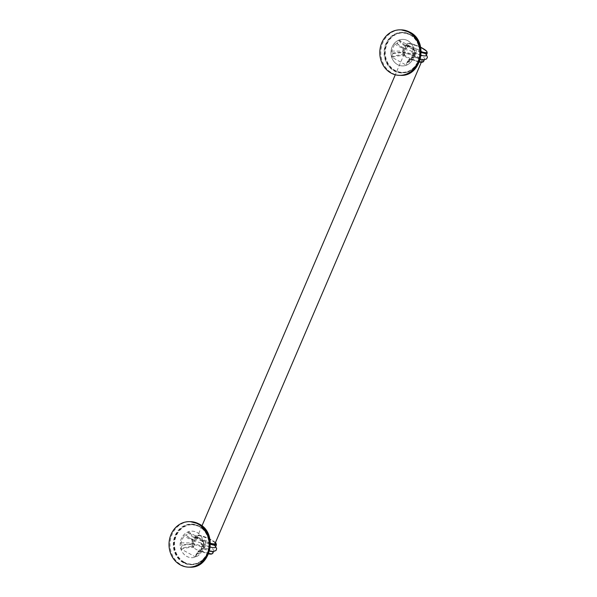 <?xml version="1.0" encoding="UTF-8"?>
<svg xmlns="http://www.w3.org/2000/svg" width="597" height="597" viewBox="0 0 597 597"><rect width="100%" height="100%" fill="white"/><g stroke="black" fill="none" stroke-linecap="round" stroke-linejoin="round"><path stroke-width="0.45" stroke-dasharray="2.98 2.24" d="M183.495 562.449A20.022 17.656 90.8 0 1 174.048 539.837A20.022 17.656 90.8 0 1 191.518 524.405A20.022 17.656 90.8 0 1 198.958 526.39A20.022 17.656 -89.2 0 1 208.405 549.009A20.022 17.656 -89.2 0 1 190.936 564.434A20.022 17.656 -89.2 0 1 183.495 562.449M191.704 557.695A13.268 11.709 90.8 0 0 203.286 547.471A13.268 11.709 90.8 0 0 197.017 532.479A13.268 11.709 -89.2 0 0 192.062 531.158A13.268 11.709 -89.2 0 0 180.481 541.389A13.268 11.709 -89.2 0 0 186.749 556.382A13.268 11.709 -89.2 0 0 191.674 557.695A13.268 11.709 -89.2 0 0 203.256 547.471A13.268 11.709 -89.2 0 0 196.995 532.479A13.268 11.709 -89.2 0 0 192.092 531.158A13.268 11.709 -89.2 0 0 180.51 541.389A13.268 11.709 -89.2 0 0 186.771 556.382A13.268 11.709 90.8 0 0 191.704 557.695L191.674 557.695M197.286 553.516L198.04 553.934L199.831 553.225L202.92 546.016L202.301 543.986L201.547 543.576L202.89 540.449L202.689 539.792L188.428 531.987L187.846 532.218L186.51 535.345L185.757 534.927L183.966 535.636L180.876 542.845L181.495 544.874L182.249 545.285L180.906 548.412C186.391 547.053 190.122 546.412 192.1 546.494L193.488 546.516L194.562 544.016A11.268 2.246 -156.8 0 1 193.13 541.972A11.268 2.246 -156.8 0 1 204.375 544.352A11.268 2.246 -156.8 0 1 213.845 550.852A11.268 2.246 -156.8 0 1 203.084 548.68L201.689 548.658L200.622 551.158L196.667 554.329L195.943 556.643L197.891 551.479L201.689 548.658L203.368 548.837M195.943 556.643L195.368 556.874L181.107 549.061L180.906 548.412M215.39 547.248A11.268 2.246 23.2 0 0 205.92 540.748A11.268 2.246 23.2 0 0 194.674 538.367A11.268 2.246 23.2 0 0 196.107 540.404L197.182 537.904L198.047 537.628L193.764 536.785L188.428 531.987M202.689 539.792L202.293 541.457L204.07 541.763A0.59 0.522 90.8 0 1 204.308 542.546L203.241 545.054L204.629 545.068A11.268 2.246 23.2 0 0 210.293 547.053M202.301 543.986L201.987 545.001L204.875 545.322L205.629 541.785L204.07 541.763L196.488 537.606A0.59 0.522 -89.2 0 0 195.786 537.882C193.734 537.987 191.085 536.099 187.846 532.218M215.442 542.621A10.679 2.127 -156.8 0 0 201.786 535.867A10.679 2.127 -156.8 0 0 198.047 537.628L195.786 537.882L194.719 540.389L196.107 540.404L194.719 540.389L189.853 538.315L186.51 535.345M189.853 538.315L195.6 540.24L194.406 540.27L193.279 542.889L194.562 544.016L182.249 545.285M181.107 549.061C186.622 547.8 190.361 547.21 192.338 547.285A0.59 0.522 90.8 0 1 192.1 546.494L193.174 543.994L192.644 543.792L181.495 544.874M212.771 553.359A11.268 2.246 23.2 0 0 203.301 546.852A11.268 2.246 23.2 0 0 192.062 544.479A11.268 2.246 23.2 0 0 193.488 546.516L193.898 547.307L192.338 547.285L199.92 551.434C197.786 551.27 196.264 553.083 195.368 556.874M201.547 543.576L201.025 544.158L201.585 544.867L203.241 545.054L203.987 546.106L202.786 548.919L202.002 548.919C199.794 549.128 198.473 550.8 198.04 553.934M202.89 540.449L202.249 541.315L204.308 542.546L205.704 542.569A11.268 2.246 -156.8 0 0 210.435 544.285M210.413 543.255A9.492 1.888 -156.8 0 1 201.495 539.501A9.492 1.888 -156.8 0 1 197.607 536.031A9.492 1.888 -156.8 0 1 198.808 535.651A9.492 1.888 -156.8 0 1 209.01 538.912A9.492 1.888 -156.8 0 1 215.062 543.516M204.875 545.322L205.211 546.18L204.084 548.807L202.002 548.919M215.674 546.598L210.383 542.852L206.062 540.763L199.838 538.516L195.182 537.718L193.532 537.994L192.062 539.389L192.062 541.382L194.092 543.763L192.644 543.792L191.846 542.934L180.876 542.845M193.488 546.516L193.898 547.307A10.679 2.127 23.2 0 1 200.167 546.367A10.679 2.127 23.2 0 1 211.913 553.785M201.48 551.456L199.92 551.434A0.59 0.522 -89.2 0 0 200.144 551.494L200.144 551.494A0.59 0.522 -89.2 0 0 200.622 551.158L202.01 551.18L201.48 551.456A10.679 2.127 23.2 0 0 208.592 553.815L201.547 551.501M208.741 553.434A11.268 2.246 23.2 0 1 202.01 551.18L203.084 548.68M420.504 61.782A9.492 1.888 -156.8 0 1 410.296 58.513A9.492 1.888 -156.8 0 1 404.244 53.917A9.492 1.888 -156.8 0 1 405.438 53.536A9.492 1.888 -156.8 0 1 415.646 56.797A9.492 1.888 -156.8 0 1 421.698 61.401A9.492 1.888 -156.8 0 1 420.504 61.782M391.893 57.275L391.692 56.618C397.169 55.26 400.9 54.626 402.878 54.7A0.59 0.522 90.8 0 0 403.124 55.491C401.147 55.417 397.401 56.006 391.893 57.275L406.154 65.08C407.05 61.29 408.564 59.476 410.706 59.648L403.124 55.491L404.684 55.514L404.273 54.723L404.684 55.514A10.679 2.127 23.2 0 1 410.952 54.581A10.679 2.127 23.2 0 1 422.698 61.991M402.482 65.909A13.268 11.709 -89.2 0 1 397.557 64.588A13.268 11.709 90.8 0 1 391.296 49.596A13.268 11.709 90.8 0 1 402.878 39.372A13.268 11.709 90.8 0 1 407.803 40.686A13.268 11.709 -89.2 0 0 402.848 39.372A13.268 11.709 -89.2 0 0 391.266 49.596A13.268 11.709 -89.2 0 0 397.527 64.588A13.268 11.709 -89.2 0 0 402.46 65.909A13.268 11.709 -89.2 0 0 414.034 55.678A13.268 11.709 -89.2 0 0 407.773 40.686A13.268 11.709 -89.2 0 1 414.064 55.678A13.268 11.709 -89.2 0 1 402.482 65.909L402.46 65.909M398.632 40.424L399.206 40.193L413.467 48.006L413.079 49.663L414.855 49.969L407.266 45.82A0.59 0.522 -89.2 0 0 406.572 46.096C404.512 46.2 401.871 44.305 398.632 40.424L397.289 43.551L396.535 43.141L394.751 43.842L391.662 51.058L392.274 53.081L393.027 53.491L391.692 56.618M413.467 48.006L413.669 48.656L412.333 51.782L413.087 52.2L413.699 54.223L410.609 61.431L408.826 62.14L408.064 61.73L406.729 64.849L406.154 65.08M409.736 34.596A20.022 17.656 -89.2 0 0 402.303 32.611A20.022 17.656 -89.2 0 0 384.834 48.044A20.022 17.656 -89.2 0 0 394.281 70.662A20.022 17.656 90.8 0 0 401.714 72.647A20.022 17.656 90.8 0 0 419.184 57.215A20.022 17.656 90.8 0 0 409.736 34.596M393.027 53.491L405.348 52.223A11.268 2.246 -156.8 0 1 403.915 50.185A11.268 2.246 -156.8 0 1 415.154 52.558A11.268 2.246 -156.8 0 1 424.631 59.066A11.268 2.246 -156.8 0 1 413.863 56.887L412.796 59.387L410.706 59.648A0.59 0.522 -89.2 0 0 410.923 59.7L410.923 59.7A0.59 0.522 -89.2 0 0 411.4 59.372L407.452 62.536L406.729 64.849M412.266 59.67L412.796 59.387L412.266 59.67A10.679 2.127 23.2 0 0 419.37 62.021M413.863 56.887L412.475 56.864L408.669 59.693L408.064 61.73M420.348 59.148L414.117 57.036L414.87 57.014L415.997 54.394L415.415 53.282L412.37 53.073L411.811 52.364L412.333 51.782M413.669 48.656L413.027 49.521L415.094 50.76L416.482 50.775L415.415 53.282A11.268 2.246 23.2 0 0 421.072 55.26M392.274 53.081L403.43 52.006L403.953 52.2L402.878 54.7L404.273 54.723L405.348 52.223L404.065 51.103L405.191 48.476L406.893 48.618L407.96 46.111A11.268 2.246 -156.8 0 1 406.535 44.074L407.967 43.297L409.288 43.35L415.467 45.021L420.669 47.267A10.679 2.127 -156.8 0 0 409.49 43.409A10.679 2.127 -156.8 0 0 408.833 45.842L407.96 46.111L408.833 45.842L404.542 44.991L399.206 40.193M397.289 43.551L400.632 46.529L405.497 48.596L406.893 48.618A11.268 2.246 23.2 0 1 405.46 46.581A11.268 2.246 23.2 0 1 416.699 48.954A11.268 2.246 23.2 0 1 426.176 55.454M419.527 61.64A11.268 2.246 23.2 0 1 412.796 59.387L411.4 59.372L412.475 56.864L414.87 57.014L413.564 57.133L411.229 58.588L410.609 61.431M391.662 51.058L402.624 51.141L403.43 52.006L404.87 51.969L402.654 48.708L403.52 46.678L405.893 45.924L412.02 47.148L420.072 50.484L426.452 54.805M406.087 48.409L405.005 48.335L405.497 48.596L406.572 46.096L407.96 46.111M421.221 52.491A11.268 2.246 -156.8 0 1 416.482 50.775L416.415 49.991L414.855 49.969A0.59 0.522 90.8 0 1 415.094 50.76L414.019 53.26L414.355 53.454L412.766 53.215L413.087 52.2M189.749 567.15A22.746 20.067 90.8 0 1 181.301 564.896A22.746 20.067 90.8 0 1 170.563 539.195A22.746 20.067 90.8 0 1 190.421 521.659M183.383 562.725A20.32 17.925 90.8 0 1 175.108 535.591A20.32 17.925 90.8 0 1 199.07 526.114A20.32 17.925 90.8 0 1 207.346 553.247A20.32 17.925 90.8 0 1 183.383 562.725M183.995 562.456A20.022 17.656 90.8 0 1 174.548 539.845A20.022 17.656 90.8 0 1 192.018 524.412A20.022 17.656 90.8 0 1 199.458 526.397A20.022 17.656 90.8 0 1 208.905 549.016A20.022 17.656 90.8 0 1 191.436 564.441A20.022 17.656 90.8 0 1 183.995 562.456M184.257 562.187A19.716 17.395 90.8 0 1 176.234 535.867A19.716 17.395 90.8 0 1 199.48 526.673A19.716 17.395 90.8 0 1 207.51 552.994A19.716 17.395 90.8 0 1 184.257 562.187M197.756 537.569L193.764 536.785L202.249 541.315L201.025 544.158M193.816 540.009L189.473 538.046L185.757 534.927M194.219 540.128L193.055 540.113C190.607 539.74 187.577 538.248 183.966 535.636M194.406 540.27L193.055 540.113L191.846 542.934L193.279 542.889M199.831 553.225L200.443 550.382L202.786 548.919M205.211 546.18L202.271 546.031L201.585 544.867M210.428 543.539A10.679 2.127 -156.8 0 1 205.629 541.785M197.182 537.904A11.268 2.246 -156.8 0 1 195.749 535.867A11.268 2.246 -156.8 0 1 206.987 538.24A11.268 2.246 -156.8 0 1 216.465 544.748M410.266 34.88A19.716 17.395 90.8 0 1 418.288 61.2A19.716 17.395 90.8 0 1 395.042 70.394A19.716 17.395 90.8 0 1 387.013 44.074A19.716 17.395 90.8 0 1 410.266 34.88M410.236 34.604A20.022 17.656 90.8 0 1 419.684 57.222A20.022 17.656 90.8 0 1 402.214 72.655A20.022 17.656 90.8 0 1 394.781 70.67A20.022 17.656 90.8 0 1 385.334 48.051A20.022 17.656 90.8 0 1 402.803 32.619A20.022 17.656 90.8 0 1 410.236 34.604M409.855 34.32A20.32 17.925 90.8 0 1 418.131 61.454A20.32 17.925 90.8 0 1 394.162 70.931A20.32 17.925 90.8 0 1 385.886 43.805A20.32 17.925 90.8 0 1 409.855 34.32M400.535 75.356A22.746 20.067 90.8 0 1 392.08 73.103A22.746 20.067 90.8 0 1 381.349 47.402A22.746 20.067 90.8 0 1 401.199 29.865M423.557 61.566A11.268 2.246 23.2 0 0 414.079 55.066A11.268 2.246 23.2 0 0 402.841 52.685A11.268 2.246 23.2 0 0 404.273 54.723M412.781 57.125L413.564 57.133L412.781 57.125C410.579 57.342 409.258 59.013 408.826 62.14M413.564 57.133L414.773 54.312L413.049 54.237L412.37 53.073M415.997 54.394L414.773 54.312L414.355 53.454L415.654 53.529M408.535 45.782L404.542 44.991L413.027 49.521L411.811 52.364M396.535 43.141L400.259 46.253L405.005 48.335L403.833 48.327L405.191 48.476M400.632 46.529L405.005 48.335M394.751 43.842C398.363 46.454 401.393 47.947 403.833 48.327L402.624 51.141L404.065 51.103M421.206 51.752A10.679 2.127 -156.8 0 1 416.415 49.991M405.46 46.581L406.535 44.074A11.268 2.246 -156.8 0 1 417.773 46.454A11.268 2.246 -156.8 0 1 427.243 52.954M190.936 564.434L191.436 564.441C209.681 565.889 216.345 534.308 199.488 526.405L191.518 524.405M201.629 551.516L200.144 551.494C198.622 551.494 197.465 552.441 196.667 554.329L197.891 551.479M203.764 548.889L202.502 549.039L200.443 550.382L202.271 546.031M203.331 548.83L209.562 550.934M194.674 538.367L195.749 535.867L197.189 535.091L198.502 535.136L204.681 536.815L210.525 539.382L215.465 542.576M213.569 551.501L213.845 550.852M193.704 547.195C192.219 546.001 191.674 545.098 192.062 544.479L193.13 541.972M404.244 53.917L395.304 74.767M201.958 525.882L197.607 536.031M421.698 61.401L421.295 62.342M402.303 32.611L410.266 34.611C427.124 42.521 420.467 74.095 402.214 72.655L401.714 72.647M404.49 55.402C403.005 54.215 402.453 53.305 402.841 52.685L403.915 50.185M419.363 62.043L412.333 59.707M412.415 59.722L410.923 59.7C409.408 59.7 408.251 60.648 407.452 62.536L408.669 59.693M414.542 57.103L413.281 57.252L411.229 58.588L413.049 54.237M424.631 59.066L424.348 59.707M404.594 48.215L406.094 48.409"/><path stroke-width="0.9" d="M180.301 564.881A22.746 20.067 -89.2 0 0 188.749 567.135A22.746 20.067 -89.2 0 0 208.599 549.598A22.746 20.067 -89.2 0 0 197.868 523.897A22.746 20.067 90.8 0 0 189.421 521.644A22.746 20.067 90.8 0 0 169.563 539.181A22.746 20.067 90.8 0 0 180.301 564.881M421.295 62.342L215.062 543.516A9.492 1.888 -156.8 0 1 213.868 543.897A9.492 1.888 -156.8 0 1 210.413 543.255M210.293 547.053A11.268 2.246 23.2 0 0 215.39 547.248L216.465 544.748A11.268 2.246 -156.8 0 1 210.435 544.285M408.647 32.104A22.746 20.067 -89.2 0 0 400.199 29.85A22.746 20.067 -89.2 0 0 380.349 47.387A22.746 20.067 -89.2 0 0 391.08 73.088A22.746 20.067 90.8 0 0 399.535 75.341A22.746 20.067 90.8 0 0 419.385 57.805A22.746 20.067 90.8 0 0 408.647 32.104M421.072 55.26A11.268 2.246 23.2 0 0 426.176 55.454L427.243 52.954A11.268 2.246 -156.8 0 1 421.221 52.491M189.421 521.644L190.421 521.659A22.746 20.067 90.8 0 1 198.868 523.912A22.746 20.067 90.8 0 1 209.599 549.613A22.746 20.067 90.8 0 1 189.749 567.15L188.749 567.135M215.442 542.621A10.679 2.127 -156.8 0 1 210.428 543.539M208.741 553.434A11.268 2.246 23.2 0 0 212.771 553.359L211.338 554.135L208.577 553.837A10.679 2.127 23.2 0 0 211.913 553.785M419.37 62.021A10.679 2.127 23.2 0 0 422.698 61.991M400.535 75.356C421.601 76.864 429.124 41.283 409.878 32.178L401.199 29.865A22.746 20.067 90.8 0 1 409.646 32.119A22.746 20.067 90.8 0 1 420.385 57.819A22.746 20.067 90.8 0 1 400.535 75.356L399.535 75.341M419.527 61.64A11.268 2.246 23.2 0 0 423.557 61.566L422.124 62.342L419.363 62.043M427.243 52.954L426.833 51.394L425.877 50.461L420.669 47.267A10.679 2.127 -156.8 0 1 426.959 51.939A10.679 2.127 -156.8 0 1 421.206 51.752M190.421 521.659L199.092 523.972C218.338 533.076 210.823 568.657 189.749 567.15M209.562 550.934L213.413 551.509L216.002 550.538L216.651 548.71L215.674 546.598M215.465 542.576L216.465 544.748M212.771 553.359L213.569 551.501M395.304 74.767L201.958 525.882M401.199 29.865L400.199 29.85M424.348 59.707L423.557 61.566M426.452 54.805L427.437 57.26L426.571 58.954L424.213 59.715L420.348 59.148"/></g></svg>
